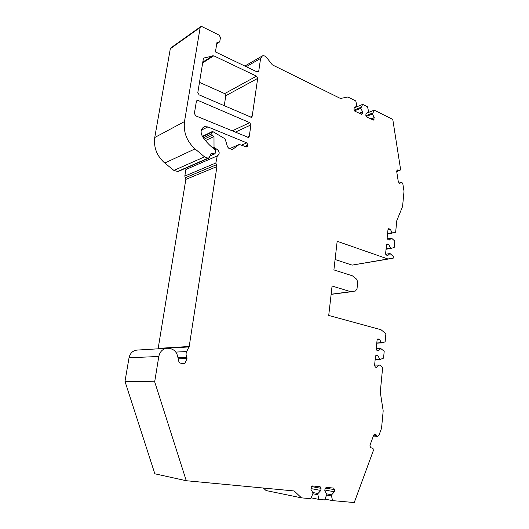 <?xml version="1.0" encoding="UTF-8"?>
<svg xmlns="http://www.w3.org/2000/svg" width="529" height="529" viewBox="0 0 529 529"><rect width="100%" height="100%" fill="white"/><g stroke="black" fill="none" stroke-linecap="round" stroke-linejoin="round"><path stroke-width="0.79" d="M203.143 127.344L204.452 126.682L207.871 126.9L246.785 142.87L247.995 145.111L246.977 147.062L239.247 144.443L232.839 149.238L231.623 149.376L228.693 148.206L227.523 146.844L225.374 139.722L224.461 138.479L212.546 131.43L211.679 133.863L212.268 135.265L213.987 136.528L205.464 140.575M216.923 156.048L185.891 169.505L184.813 176.064L215.852 163.005L217.274 155.982C219.998 153.886 219.793 151.565 216.659 149.033L214.88 148.338L214.02 146.996L213.987 136.528M215.852 163.005L216.387 164.784L185.329 177.731L184.813 176.064M166.642 348.307L137.355 350.066C132.958 350.449 130.187 353.015 129.036 357.763L124.989 381.383L154.68 381.793L158.799 356.486C159.976 351.408 162.853 348.664 167.435 348.261L170.695 348.75C174.213 349.662 176.494 352.063 177.552 355.957L178.961 362.048L179.867 363L183.913 363.793L185.143 363.046L186.988 358.49L186.896 357.201C185.884 355.349 185.811 353.465 186.691 351.54L189.197 346.488L216.93 166.562L216.387 164.784M154.68 381.793L186.268 480.722L154.845 473.792L124.989 381.383M370.955 447.871L372.237 448.01L373.137 448.771L373.295 450.701L354.245 502.55L332.556 500.626L331.518 496.004L331.643 494.813L334.374 491.772L334.599 489.695L333.673 488.102L326.281 487.348L325.024 488.736L324.793 490.833L326.849 494.357L324.687 499.925L318.927 499.409L317.869 494.734L318.008 493.524L320.819 490.443L321.05 488.34L320.111 486.726L312.513 485.953L311.217 487.354L310.973 489.477L313.075 493.061L310.847 498.695L301.484 497.862L294.164 490.958L186.268 480.722M372.237 448.01L371.107 447.97M373.388 436.022L377.521 436.399L375.405 434.157L374.955 433.985L373.798 434.911L369.963 445.273L370.465 447.527L371.861 448.056M377.521 436.399L378.896 435.453L381.541 428.252L383.188 410.881L380.278 392.115L382.626 367.701L379.941 365.162L374.625 365.056M331.141 294.23L350.681 291.664L332.073 286.037L328.721 315.469L380.953 329.686L385.899 333.706L385.119 341.82L382.097 342.918L381.336 342.719L379.524 339.274L377.99 338.904L377.091 339.995L376.205 349.001L377.038 350.568L378.38 350.906L380.774 348.525L384.206 351.276L383.545 358.146L380.503 359.31L379.743 359.125L377.911 355.686L376.397 355.336L375.471 356.453L374.572 365.552L375.411 367.119L376.767 367.43L379.167 364.984M350.681 291.664L355.428 291.029L357.002 288.953L357.73 282.116L356.685 279.246L352.393 275.807L333.905 269.909L337.165 241.277L387.869 258.965L393.159 258.231L393.325 256.486L390.018 253.51L385.72 254.277M258.76 71.031L257.134 71.937L258.046 72.01L258.76 71.031L260.592 58.428L262.417 55.882C263.898 55.446 265.3 56.008 266.629 57.568L272.395 64.888L340.464 98.473L347.844 96.999L355.786 100.953L356.718 105.225L356.612 106.184L354.192 107.79L354.007 109.483L354.833 111.163L361.862 114.403L362.61 111.923L360.811 108.26L362.643 104.372L367.543 106.818L368.468 111.037L368.363 111.989L366.008 113.59L365.83 115.262L366.637 116.922L373.487 120.083L374.228 117.623L372.462 114.013L374.241 110.158L392.776 119.395L400.513 168.903L400.056 170.364L397.411 169.981L396.704 171.508L398.317 181.824L399.6 183.272L401.313 182.485L402.172 182.803L402.88 184.059L404.011 191.3L402.569 206.522L396.763 220.758L395.652 232.264L392.769 232.952L392.042 232.674L390.303 229.202L388.676 228.673L387.982 229.599L387.149 238.03L387.949 239.611L389.232 240.087L391.513 238.11L394.806 241.118L394.184 247.546L391.281 248.293L390.547 248.028L388.795 244.557L387.188 244.048L386.461 245L385.621 253.503L386.428 255.084L387.724 255.54L390.018 253.51M257.134 71.937L215.435 51.921L216.93 42.611L219.138 42.307L219.826 41.355L220.441 37.519L219.204 35.172L201.985 26.622L200.841 26.543L200.174 27.482L170.312 48.708L170.96 47.808L200.498 26.787M178.028 171.561L173.902 170.417L164.764 163.044C156.882 156.062 153.542 147.545 154.752 137.5L184.495 121.564L200.174 27.482M184.495 121.564C183.292 132.237 186.797 141.349 195.009 148.894L164.764 163.044M177.261 171.627L208.009 158.191L204.525 156.855L195.009 148.894M208.009 158.191L209.147 157.721L210.813 153.932L211.759 153.423L210.873 153.813M204.452 126.682C200.789 128.626 200.141 131.933 202.508 136.594C205.966 141.699 210.013 145.938 214.648 149.31L215.647 151.003L215.323 153.106L214.681 153.886L211.759 153.423M204.187 57.932L213.782 55.81L256.519 76.143L257.689 78.391L252.188 116.241L251.368 117.312L199.116 94.87L197.826 92.496L203.321 58.977L204.187 57.932L203.605 58.309M198.196 100.503L249.734 122.662L250.931 124.904L249.265 136.337L248.399 137.447L195.697 115.818L194.388 113.444L196.345 101.522L197.185 100.437L198.196 100.503L196.338 101.548M216.93 166.562L185.838 179.397L185.329 177.731M185.838 179.397L158.105 348.816M186.896 357.201L177.916 357.544M393.159 258.231L352.129 265.122L335.088 259.501M301.484 497.862L266.087 490.548L263.363 488.036M187.14 168.963L188.093 167.164M154.752 137.5L170.312 48.708M224.236 105.8L225.797 95.709L224.673 93.607L199.486 82.365M382.097 342.918L376.78 343.176M380.774 348.525L376.231 348.704M379.524 339.274L377.27 339.4M381.336 342.719L376.8 342.944M380.503 359.31L375.173 359.442M379.743 359.125L375.193 359.237M377.911 355.686L375.709 355.752M366.518 113.246L374.241 110.158M354.185 107.896L362.643 104.372M360.917 107.301L354.06 110.131M360.811 108.26L354.456 110.872M362.61 111.923L359.211 113.299M204.525 156.855L173.902 170.417M372.568 113.061L365.843 115.725M374.228 117.623L370.809 118.952M372.462 114.013L366.167 116.499M352.129 265.122L387.869 258.965M332.556 500.626L325.064 499.118M318.927 499.409L311.244 497.849M331.518 496.004L326.77 495.084M334.374 491.772L324.885 490.006M331.643 494.813L326.545 493.835M317.869 494.734L312.996 493.775M318.008 493.524L312.751 492.506M320.819 490.443L311.072 488.611M392.769 232.952L387.545 234.043M391.513 238.11L387.307 238.956M390.303 229.202L387.969 229.705M392.042 232.674L387.585 233.613M391.281 248.293L386.038 249.271M390.547 248.028L386.084 248.868M388.795 244.557L386.461 245.006M202.594 136.72L211.944 132.184M203.387 137.864L211.679 133.863M204.287 139.087L212.268 135.265M189.197 346.488L158.257 348.373M189.058 346.918L158.125 348.776M186.691 351.54L175.787 352.096M186.988 358.49L178.207 358.807M185.143 363.046L180.713 363.165M158.799 356.486L129.036 357.763M378.182 338.924L377.746 338.95M376.569 355.356L376.185 355.369M400.79 182.862L399.382 183.252M397.524 169.968L397.18 170.067M398.099 169.948L396.935 170.292M398.826 170.272L396.697 170.907M362.425 113.603L361.003 114.171M260.592 58.428L246.236 66.707M216.745 43.768L218.854 42.38M214.298 153.899L209.993 155.791M207.871 126.9L201.278 130.2M246.785 142.87L241.581 145.125M247.995 145.111L244.854 146.454M247.87 145.931L245.773 146.831M229.738 148.623L238.857 144.635M374.049 119.283L372.621 119.838M351.276 291.73L331.121 294.369L351.243 291.73M376.529 435.4L373.712 435.149M375.987 434.574L374.082 434.402M375.405 434.157L374.486 434.078M334.599 489.695L325.256 487.989M321.05 488.34L311.475 486.574M389.02 228.713L388.286 228.872M387.506 244.087L386.811 244.226M213.782 55.81L202.68 62.865M256.519 76.143L224.673 93.607M257.689 78.391L225.797 95.709M252.188 116.241L250.303 117.147M212.856 55.697L202.812 62.091M249.734 122.662L232.086 130.941M249.265 136.337L247.241 137.236M250.931 124.904L235.16 132.217M214.02 146.996L212.526 147.677M216.659 149.033L215.177 149.7M214.88 148.338L213.921 148.768M202.369 136.383L212.314 131.542M401.194 182.518L399.064 183.113M399.659 170.583L396.697 171.462M261.696 56.299L244.867 66.046M177.81 171.654L208.571 158.231M214.681 153.886L209.907 155.982M229.712 148.609L238.943 144.576M204.055 57.978L203.705 58.203M197.185 100.437L196.814 100.649M216.725 43.894L219.138 42.307"/></g></svg>

